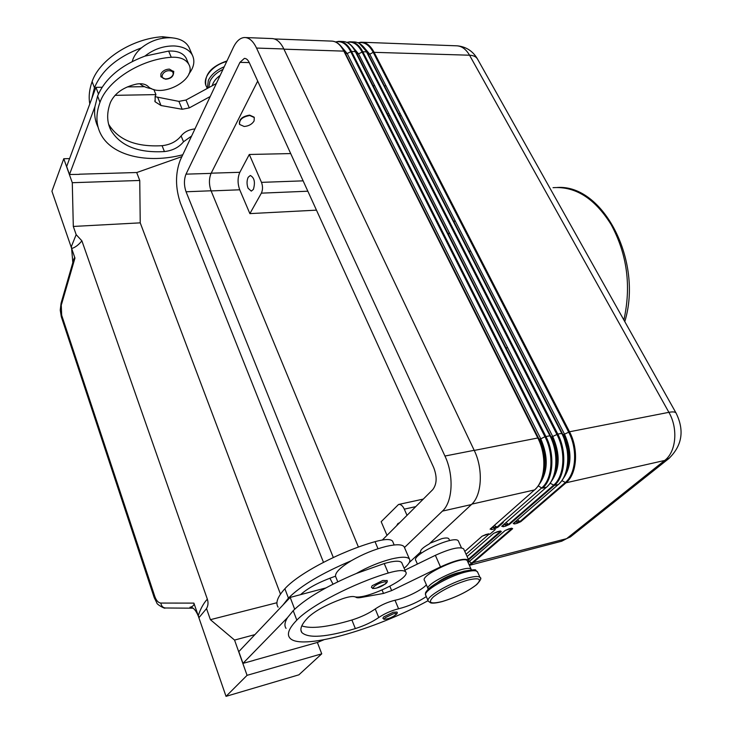 <?xml version="1.0" encoding="UTF-8"?>
<svg xmlns="http://www.w3.org/2000/svg" width="733" height="733" viewBox="0 0 733 733"><rect width="100%" height="100%" fill="white"/><g stroke="black" fill="none" stroke-linecap="round" stroke-linejoin="round"><path stroke-width="1.1" d="M340.662 45.803L347.204 53.518L540.771 438.829L539.671 439.232C545.664 452.206 546.662 464.603 542.686 476.404M352.142 46.307L358.547 53.875L552.728 436.483L551.637 436.877C557.511 449.43 558.583 461.524 554.854 473.151M363.495 46.802L369.762 54.224L564.511 434.165L563.43 434.55C569.193 446.69 570.329 458.482 566.847 469.926M513.741 523.069L514.667 522.354L514.575 523.948L517.003 523.353L517.095 521.768L519.981 521.53L517.342 519.944M373.207 52.318L568.652 432.103C577.906 449.32 576.111 473.866 565.189 482.626L519.972 521.52L520.778 521.685L566.013 482.8C577.045 473.967 578.859 449.173 569.523 431.783L373.995 52.107M558.244 484.559L513.201 523.527L514.575 523.948M562.184 433.368L367.05 52.116M358.217 42.835C364.063 41.543 369.056 44.704 373.216 52.309L369.762 54.224L368.186 54.187L366.546 51.86L561.707 433.313C571.034 450.795 569.248 475.699 558.253 484.559L554.34 485.438C565.317 476.578 567.095 451.61 557.776 434.083L362.808 51.741C359.252 45.08 354.964 41.763 349.925 41.79L346.856 42.349M502.27 525.854L503.223 525.13L503.131 526.734L505.596 526.138L505.688 524.535L508.592 524.297L505.889 522.684M347.048 42.432C352.866 41.094 357.86 44.264 362.029 51.951L556.888 434.403C566.123 451.757 564.373 476.477 553.516 485.264L508.583 524.297M508.592 524.297L509.389 524.452L554.35 485.438L550.208 483.267M547.304 486.465C553.442 480.518 556.457 471.585 556.365 459.655C556.09 451.684 554.285 444.097 550.932 436.923L355.78 51.75M340.048 41.415L342.448 41.506C347.46 41.479 351.73 44.805 355.267 51.493L549.842 435.631C559.151 453.26 557.41 478.337 546.479 487.225L542.512 488.123C553.415 479.226 555.147 454.094 545.856 436.419L351.483 51.374L355.78 51.741C353.645 47.599 351.116 44.722 348.175 43.11M546.47 487.225L501.711 526.321M490.652 528.685L491.623 527.952L491.541 529.565L494.033 528.951L494.115 527.348L497.047 527.109L494.271 525.451M541.66 487.94L497.038 527.1M497.872 527.265L503.259 522.537M335.741 42.038C341.541 40.636 346.526 43.815 350.695 51.576L544.958 436.74M539.671 439.232L537.811 437.986C547.093 455.761 545.398 481.013 534.531 489.928L490.075 529.162M535.218 489.296C541.064 483.734 544.115 475.286 544.362 463.98C544.326 454.836 542.301 446.186 538.297 438.041L344.373 51.383M335.558 41.955L338.683 41.369C343.676 41.332 347.937 44.667 351.474 51.374L347.204 53.518L345.582 53.463L343.841 51.127L537.802 437.995M510.864 528.374L508.464 528.979M511.854 528.511L471.713 563.054M472.492 563.201L512.66 528.667L511.295 528.273M508.876 528.869L505.119 530.527L468.799 561.945M499.503 531.168L497.066 531.782M499.741 531.168L493.95 533.221M500.52 531.297L468.341 559.261M468.616 559.856L501.335 531.462L499.924 531.068M497.469 531.672L493.694 533.34L467.113 556.549M487.976 534.009L485.512 534.623M488.957 533.789L482.378 536.07M485.915 534.513L482.103 536.199L464.814 551.454M488.398 533.899L489.846 534.293L489.039 534.137L466.087 554.267M495.27 529.538L489.855 534.284M172.402 37.85L162.607 36.732C132.197 38.483 99.459 59.556 92.111 81.601C89.298 89.463 88.519 96.903 89.793 103.93M220.184 75.352C215.859 78.495 213.202 81.959 212.231 85.743M191.606 136.026L183.516 141.781C178.989 147.351 172.621 150.613 164.421 151.566C138.088 153.105 120.194 145.904 110.747 129.961C106.743 121.788 106.652 112.58 110.463 102.345C114.815 93.128 123.565 87.025 136.704 84.038C141.506 83.269 145.216 83.993 147.828 86.201C160.637 99.303 197.901 79.384 188.738 64.238C185.715 59.153 179.878 56.826 171.256 57.275C140.654 59.3 107.549 80.447 99.981 102.299C95.785 113.844 95.931 124.216 100.421 133.415C111.205 155.891 147.406 164 182.783 154.764M186.759 59.611L186.118 58.109C183.085 52.996 177.258 50.65 168.645 51.072L144.877 56.129C120.743 65.264 104.984 78.568 97.608 96.05L94.914 106.734C94.016 114.22 95.079 121.064 98.103 127.249M173.822 71.687L169.36 69.104C165.356 69.323 162.534 70.918 160.893 73.886L160.903 76.763L165.576 79.21C171.284 78.788 173.968 76.113 173.62 71.193M460.132 572.345L457.218 572.968C449.503 575.249 442.979 578.383 437.656 582.378M154.232 597.652L154.773 596.378L61.682 315.254L61.169 302.876L73.373 260.765M71.651 248.45L74.958 258.053C74.619 257.127 74.106 258.007 73.392 260.682M61.682 315.254L61.38 316.949L154.159 597.441M154.223 597.642L156.88 602.975C156.221 604.047 165.392 609.37 165.127 607.969M333.313 557.492L186.063 191.771C183.928 185.44 183.91 179.567 186.008 174.152L239.948 62.36L244.364 58.411C246.297 58.374 247.956 59.822 249.339 62.745L433.698 467.572C437.225 476.835 436.905 484.192 432.736 489.653L382.388 539.974M257.695 81.106L211.086 173.382C208.905 178.733 208.896 184.533 211.058 190.782L358.428 547.075M454.936 220.404L454.075 221.98M449.21 232.517L448.486 234.432M469.496 252.097L470.293 250.365M507.694 347.754L505.953 347.836M280.482 594.151L140.232 222.85L139.746 180.465L136.695 172.521M317.371 642.447L321.741 653.827L298.899 674.818L226.03 696.35L247.067 675.331L234.56 640.074L210.398 619.678L206.532 608.592L199.248 617.305L198.258 615.912L226.03 696.35M420.55 551.766L420.623 551.949C420.11 550.144 422.941 547.505 429.117 544.014L471.411 504.551C481.966 495.407 483.423 469.019 474.187 450.309L283.854 48.964C280.4 41.964 276.277 38.492 271.485 38.547L245.674 37.566M323.482 562.321L180.465 203.188C175.288 187.767 175.224 173.391 180.291 160.051L233.277 47.572C236.328 41.231 240.039 37.878 244.391 37.52C249.073 37.465 253.123 40.975 256.541 48.066L444.94 456.036C454.112 475.103 452.774 501.913 442.42 511.121L404.479 547.524M71.183 247.103L51.924 191.24L63.78 158.731L72.283 182.709L73.309 226.451L76.168 234.642L71.376 246.508L71.623 248.514L71.183 247.103M72.824 262.643L71.623 248.514M409.243 562.568L420.623 551.949M192.834 607.987L189.994 607.208L192.037 607.538C194.3 608.656 196.371 611.45 198.249 615.922M193.118 608.188L165.466 607.987C162.873 607.739 161.342 606.09 160.866 603.057C158.319 602.828 156.285 600.602 154.773 596.378M190.479 607.199C193.255 606.191 194.392 604.826 193.897 603.112L160.866 603.057M198.286 615.867L193.897 603.112M71.678 248.524C75.242 247.452 78.642 244.886 81.885 240.818L207.338 599.136C203.462 603.406 200.439 608.931 198.276 615.702M81.885 240.818L76.159 234.652M207.338 599.136C208.456 602.535 208.181 605.678 206.504 608.573M140.232 222.85L73.309 226.451M276.937 602.728L210.398 619.678M254.91 634.622L234.56 640.074M321.741 653.827L247.067 675.331M253.838 660.314L317.508 642.41L323.72 639.836M404.121 568.24C408.932 564.163 410.7 561.102 409.435 559.032C407.447 556.649 401.482 556.631 391.541 558.967C379.575 562.074 367.856 566.911 356.366 573.472C326.909 585.96 305.853 598.357 293.209 610.653L287.547 617.589L242.971 663.365L253.865 660.387M287.547 617.589C284.688 622.161 284.193 625.753 286.053 628.373M69.58 158.603L63.78 158.731M139.746 180.465L72.283 182.709M79.256 174.207L136.824 172.512L181.912 156.615M189.691 48.946L188.857 47.022C185.632 41.35 179.493 38.253 170.459 37.722C159.739 37.63 150.082 41.002 141.487 47.837C117.436 56.927 101.759 70.24 94.456 87.768L91.808 98.497L66.657 166.501L69.488 174.491L94.914 106.734M79.311 174.372L69.488 174.491M468.259 562.889L468.772 560.195C464.969 557.877 455.541 560.113 440.478 566.911L391.651 590.596L383.506 593.446L361.222 597.459C358.208 597.991 356.366 597.844 355.707 597.038L355.707 597.038M426.377 584.778C422.565 589.763 405.34 598.247 395.014 600.254C387.757 602.031 381.169 604.936 375.241 608.949C368.864 613.42 361.085 617.104 351.904 620.008C327.871 627.118 311.168 629.079 301.785 625.9M467.544 561.295L467.342 560.864C464.493 554.606 419.267 575.378 424.526 580.527L428.072 588.7M242.971 663.365L238.802 651.619L290.186 597.413L325.819 587.948M294.675 609.196L290.186 597.413M404.928 570.127L435.365 555.321C450.364 548.55 459.783 546.387 463.623 548.843L463.842 549.31M393.227 612.247L383.616 616.939L382.883 618.313C385.375 619.623 381.6 619.541 387.473 618.854C391.138 617.974 399.183 613.686 396.919 612.064L393.227 612.247M387.116 580.6L382.873 580.444L372.172 585.713L371.402 587.362C374.087 588.846 370.138 588.727 376.533 588.095L385.32 583.99C387.134 582.607 387.702 581.406 387.024 580.389M402.014 563.292L401.711 562.596C399.76 560.47 393.942 560.782 384.239 563.549L356.366 573.472M337.766 581.8L335.512 576.248C335.192 572.5 340.414 567.351 351.18 560.791C362.597 554.212 374.27 549.411 386.209 546.406C396.132 544.143 402.115 544.253 404.14 546.745L404.534 547.661M300.557 594.655C307.842 588.068 318.91 582.121 333.772 576.807L335.512 576.248M392.851 541.87L392.54 541.128C390.533 538.847 384.697 539.021 375.03 541.669C340.607 551.317 298.386 573.508 284.88 588.746C277.523 596.845 275.26 603.002 278.109 607.19M351.18 560.791C321.851 573.197 300.933 585.621 288.426 598.091L282.856 605.146M458.592 541.504L458.391 541.046C455.349 534.394 410.48 555.028 415.895 560.58L417.407 564.062M429.978 543.217L441.898 538.627C445.719 537.729 448.028 537.775 448.807 538.737L448.953 539.057M426.313 596.57C417.847 602.205 408.602 606.283 398.587 608.784C391.33 610.607 384.724 613.521 378.759 617.516C372.346 621.96 364.539 625.652 355.349 628.593C326.167 637.27 308.327 638.58 301.831 632.524C299.43 629.143 301.666 623.975 308.52 617.03C315.749 610.479 327.092 604.377 342.54 598.742C348.093 596.873 352.023 596.176 354.351 596.671C365.071 600.336 411.543 577.971 405.688 571.905C403.764 569.843 397.946 570.219 388.224 573.032C353.599 583.266 310.755 605.476 296.819 620.145C289.223 627.952 286.786 633.752 289.498 637.545C298.78 651.564 374.554 630.059 428.081 600.675M471.411 569.843L471.227 569.449C468.469 563.375 423.243 584.091 428.246 589.13M194.951 128.926C189.05 129.521 184.432 131.858 181.115 135.935C176.607 141.506 170.258 144.768 162.075 145.693C136.026 147.159 118.205 140.003 108.621 124.234M115.017 95.336L155.937 94.612L155.149 96.481L155.13 101.795L161.022 105.525L182.187 109.272L189.297 107.898L210.215 96.527M91.808 98.497L95.931 87.337L98.451 93.961M153.829 89.435L155.937 94.612M144.428 86.668L127.313 86.906M95.931 87.337L102.079 87.254M216.345 83.507L185.999 100.027L178.907 101.383L155.057 96.683M132.261 61.49C133.488 56.606 136.558 52.061 141.487 47.837M151.74 88.675C146.811 88.006 142.834 86.357 139.801 83.727M144.877 56.129C153.518 49.285 163.202 45.895 173.95 45.941C183.003 46.445 189.141 49.505 192.358 55.131C195.161 61.031 193.988 67.308 188.857 73.969M333.029 584.155L329.887 578.2M244.162 126.479C248.643 126.122 251.95 124.298 254.085 120.991L254.287 117.537L249.788 115.521C242.513 116.767 239.114 119.745 239.618 124.454L244.162 126.479M239.444 124.06C238.94 119.342 242.33 116.364 249.614 115.127L254.104 117.143M396.608 525.763L397.854 523.6L399.659 522.711M253.398 189.389L251.291 191.121L248.084 188.253C246.673 184.304 246.7 180.648 248.175 177.285L250.32 175.499C254.388 177.633 255.414 182.26 253.398 189.389M387.006 535.365L381.178 521.694L398.541 504.469C400.731 504.13 402.655 505.688 404.304 509.151L407.017 515.354M316.464 210.151L249.88 213.615L239.728 189.792C237.492 183.516 237.529 177.679 239.838 172.301L249.302 154.48L290.699 153.573M249.88 213.615L261.369 193.155C262.863 189.865 262.9 186.264 261.489 182.361L249.302 154.48M385.979 85.862L384.394 85.843M374.7 85.706L373.097 85.679M344.363 51.374L539.067 439.168C542.713 446.589 544.546 454.46 544.582 462.78L543.978 470L544.362 463.98C544.115 475.515 540.936 484.119 534.815 489.8M351.299 41.845L353.645 41.928C358.694 41.9 362.991 45.217 366.546 51.86L362.798 51.741L358.547 53.875L356.953 53.83L551.601 437.94C554.652 444.473 556.292 451.372 556.539 458.629L556.118 466.261L556.365 459.655C556.457 471.915 553.259 481.059 546.745 487.097M551.637 436.877L551.051 436.813L355.771 51.741C352.179 44.924 347.735 41.515 342.448 41.506M550.327 435.686L551.601 437.94L550.327 435.686L544.976 436.731C554.175 454.24 552.471 479.125 541.678 487.949L542.512 488.123M563.43 434.55L562.862 434.495L367.37 52.694L562.852 434.486L564.19 437.326L568.258 454.249L568.066 462.486L568.258 454.249L563.65 436.483L562.184 433.359L557.776 434.083L552.728 436.483C560.259 453.819 559.966 468.561 551.839 480.692M562.862 434.495L564.19 437.326L562.862 434.495M515.995 521.108L517.095 521.768L514.713 522.217M561.954 480.674L566.004 482.8L664.684 460.452L566.582 538.673L561.111 541.366M373.216 52.309L469.541 55.213C473.335 55.387 475.964 56.606 477.421 58.878L477.65 59.3M563.778 477.797C571.749 465.693 571.987 451.143 564.511 434.165L569.523 431.783L668.89 412.331C678.327 428.53 676.183 451.894 664.684 460.452L669.467 458.061M504.542 523.857L505.688 524.535L503.287 524.956M501.931 526.129L503.131 526.734M492.933 526.642L494.115 527.348L491.706 527.723M497.047 527.109L497.854 527.265L494.033 528.951M490.295 528.96L491.541 529.565M511.863 528.52L512.651 528.667M469.129 564.804L471.722 563.063L566.582 538.673L570.439 536.886L668.652 458.711C682.176 445.765 684.649 430.528 676.055 413.027C675.175 411.827 672.784 411.598 668.89 412.331L469.541 55.213C465.876 48.928 461.369 45.785 456.018 45.794L362.423 42.257M500.529 531.306L501.326 531.462M571.245 536.244L561.744 541.201L469.377 565.345M223.006 69.36C216.693 72.466 212.332 76.461 209.913 81.354L208.731 87.658M224.225 66.767C216.537 70.038 211.241 74.564 208.328 80.373L207.338 88.409M163.212 38.153L162.607 36.732M171.256 57.275L168.645 51.072M169.369 70.716C172.502 71.037 173.703 72.439 172.951 74.922C171.568 77.386 169.204 78.715 165.878 78.907C158.933 79.008 162.543 70.386 169.369 70.716M442.457 601.454C455.807 597.34 466.939 591.925 475.854 585.209C482.506 579.043 479.813 577.338 467.764 580.105C453.901 584.338 442.466 589.918 433.45 596.827C427.449 602.828 430.454 604.368 442.457 601.454M480.307 578.016L480.078 577.522C478.805 576.046 474.737 576.202 467.874 577.989C450.135 582.469 424.334 597.761 428.329 601.252L430.793 602.938C433.166 603.406 436.996 602.938 442.274 601.555C456.311 597.184 467.81 591.513 476.771 584.549C480.646 580.252 481.755 577.906 480.078 577.522L477.458 571.749C476.175 570.247 472.098 570.366 465.235 572.125C447.506 576.532 421.796 591.861 425.827 595.443L428.099 600.721M61.526 304.342L74.958 258.053M553.021 187.685C575.442 186.127 594.82 198.432 611.157 224.619C627.173 254.324 631.415 286.117 623.875 320M186.063 191.771L211.058 190.782M186.008 174.152L211.086 173.382M256.541 48.066L283.854 48.964M474.242 450.429L537.811 437.986M471.85 504.121L534.531 489.928M444.94 456.036L474.187 450.309M442.42 511.121L471.411 504.551M477.687 572.244L475.671 570.274C476.45 569.385 472.574 569.688 464.026 571.199C450.63 575.194 439.278 580.655 429.987 587.582C423.619 593.657 425.9 593.354 425.589 594.866M361.222 597.459L360.893 596.635M383.506 593.446L382.085 590.038M391.651 590.596L389.864 586.318M440.478 566.911L435.365 555.321M387.601 618.78C384.587 619.522 383.744 619.193 385.1 617.8L393.172 613.86C400.053 611.881 394.18 617.03 387.601 618.78M239.948 62.36L249.266 62.589M382.809 582.249C390.524 580.17 384.074 586.18 376.698 587.994C368.965 590.129 375.323 584.091 382.809 582.249M375.03 541.669L378.008 548.742M284.88 588.746L288.426 598.091M395.014 600.254L398.587 608.784M375.241 608.949L378.759 617.516M351.904 620.008L355.349 628.593M384.239 563.549L388.224 573.032M293.209 610.653L296.819 620.145M463.815 571.319C448.33 575.176 425.479 588.223 426.395 592.566M157.769 97.535L161.022 105.525M178.907 101.383L182.187 109.272M185.999 100.027L189.297 107.898M183.516 141.781L181.115 135.935M164.421 151.566L162.075 145.693M99.981 102.299L97.608 96.05M94.456 87.768L92.111 81.601M274.389 38.941L331.114 41.085C336.337 41.085 340.735 44.484 344.318 51.273C342.183 47.104 339.645 44.227 336.713 42.633M226.699 61.526C212.46 64.98 201.657 78.523 206.422 86.476L207.274 88.446M404.304 509.151L415.758 506.622M211.122 190.928L239.728 189.792M261.369 193.155L307.842 191.203M261.489 182.361L303.123 180.849M211.186 173.18L239.838 172.301M387.317 113.734L388.93 113.734M398.66 113.716L400.255 113.716M559.224 483.661C565.702 477.256 568.671 467.727 568.112 455.065C568.68 468.176 565.482 477.971 558.519 484.44M517.003 523.353L520.778 521.685M505.596 526.138L509.389 524.452M469.312 565.216L472.483 563.201M471.722 563.063L469.221 561.579M331.114 41.085C336.081 41.048 340.323 44.392 343.841 51.127L283.955 49.175M544.976 436.731L540.771 438.829C548.357 456.531 548.009 471.466 539.726 483.624M541.678 487.949L538.288 485.906M353.645 41.928C358.968 41.937 363.431 45.327 367.041 52.098L359.5 43.577M373.986 52.107C370.422 45.483 366.106 42.184 361.039 42.212L358.016 42.743M505.376 530.408L511.103 528.374M676.055 413.027L477.421 58.878C472.877 51.127 466.215 46.775 457.419 45.84M188.738 64.238L186.118 58.109M557.346 187.474C603.442 184.313 643.244 261.571 624.782 321.613M61.077 303.215L60.243 310.123L61.279 316.629M463.623 548.843L468.772 560.195M244.364 58.411L244.868 58.42M394.18 544.976L392.54 541.128M420.55 551.738L421.209 553.259M301.831 632.524L300.924 630.142M405.688 571.905L401.711 562.596M154.782 100.916L155.13 101.795M110.747 129.961L108.731 124.647M398.725 504.432L423.298 499.091M388.334 115.75L389.947 115.75M399.687 115.722L401.281 115.722M471.227 569.449L467.342 560.864M500.447 530.958L499.759 531.159M511.79 528.163L511.121 528.365M461.451 547.826L458.391 541.046M448.807 538.737L449.641 540.578M188.857 47.022L192.358 55.131M404.14 546.745L409.435 559.032M205.826 85.046C204.452 74.253 211.498 66.217 226.973 60.949"/></g></svg>

